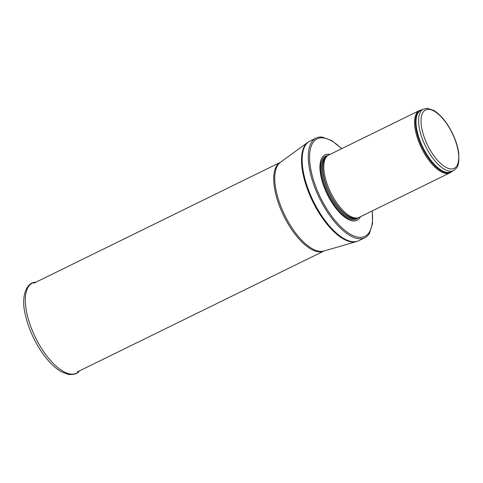 <?xml version="1.0" encoding="UTF-8"?>
<svg xmlns="http://www.w3.org/2000/svg" width="483" height="483" viewBox="0 0 483 483"><rect width="100%" height="100%" fill="white"/><g stroke="black" fill="none" stroke-linecap="round" stroke-linejoin="round"><path stroke-width="0.72" d="M421.665 109.937A34.673 14.611 63.9 0 0 419.407 110.559A34.673 14.611 63.9 0 0 420.554 146.029A34.673 14.611 63.9 0 0 449.939 172.829A34.673 14.611 63.9 0 0 451.81 171.423M419.407 110.559L328.615 155.079A34.673 14.611 63.9 0 0 327.1 156.124A34.673 14.611 63.9 0 0 329.768 190.544A34.673 14.611 63.9 0 0 357.39 217.905A34.673 14.611 63.9 0 0 359.147 217.344L449.939 172.829M329.992 154.403A36.406 15.341 63.9 0 0 326.236 192.149A36.406 15.341 63.9 0 0 360.523 216.668M341.771 148.625L331.7 140.565L322.27 137.094A55.479 23.383 63.9 0 0 316.051 138.066A55.479 23.383 63.9 0 0 317.892 194.818A55.479 23.383 63.9 0 0 364.9 237.696A55.479 23.383 63.9 0 0 369.477 233.374L372.514 223.792L372.302 210.89M424.527 144.115A34.239 14.43 63.9 0 0 453.537 170.577C459.152 166.387 457.642 165.186 458.85 161.521L458.741 153.22C457.896 146.971 455.849 140.432 452.601 133.622C447.167 122.604 440.894 114.876 433.794 110.432L427.298 108.301L423.386 109.092A34.239 14.43 63.9 0 0 424.527 144.115M426.646 143.203A32.506 13.699 -116.1 0 1 434.839 111.543A32.506 13.699 -116.1 0 1 458.144 162.68A32.506 13.699 -116.1 0 1 426.646 143.203M423.386 109.092L420.814 110.353A34.239 14.43 63.9 0 0 421.949 145.377A34.239 14.43 63.9 0 0 450.965 171.839L453.537 170.577M421.345 110.094A34.347 14.472 63.9 0 0 421.424 145.624A34.347 14.472 63.9 0 0 451.496 171.58M327.1 156.124L326.049 157.09A34.263 14.442 63.9 0 0 328.688 191.105A34.263 14.442 63.9 0 0 355.989 218.141L357.39 217.905M326.345 156.818A34.239 14.43 63.9 0 0 328.549 191.171A34.239 14.43 63.9 0 0 356.382 218.075M326.677 156.51L326.381 156.655A34.239 14.43 63.9 0 0 327.522 191.679A34.239 14.43 63.9 0 0 356.532 218.141L356.828 217.996M327.758 155.586A35.03 14.762 63.9 0 0 326.641 192.053A35.03 14.762 63.9 0 0 358.217 217.712M341.584 148.716A54.265 22.87 63.9 0 0 312 144.339A54.265 22.87 63.9 0 0 318.967 194.377A54.265 22.87 63.9 0 0 355.621 236.579A54.265 22.87 63.9 0 0 372.115 210.986M316.051 138.066L309.905 141.078A55.479 23.383 63.9 0 0 311.752 197.825A55.479 23.383 63.9 0 0 358.76 240.709L364.9 237.696M356.448 241.597L323.845 251.033A49.52 20.872 63.9 0 1 283.334 212.206A49.52 20.872 63.9 0 1 280.363 162.354L307.786 142.358A55.418 23.353 63.9 0 0 311.112 198.145A55.418 23.353 63.9 0 0 356.448 241.597L358.76 240.709M33.925 283.159L280.496 162.258A49.411 20.823 63.9 0 0 282.271 212.737A49.411 20.823 63.9 0 0 323.996 250.991L77.437 371.892M79.387 370.956C77.552 373.685 73.863 374.85 68.32 374.458L61.214 371.723C54.923 368.04 48.771 361.984 42.752 353.544C34.565 341.777 28.847 329.231 25.611 315.918C20.467 297.19 26.173 282.03 35.857 282.187A50.154 21.137 63.9 0 0 35.434 337.448A50.154 21.137 63.9 0 0 79.387 370.956L79.417 370.914M307.786 142.358L309.905 141.078"/></g></svg>
